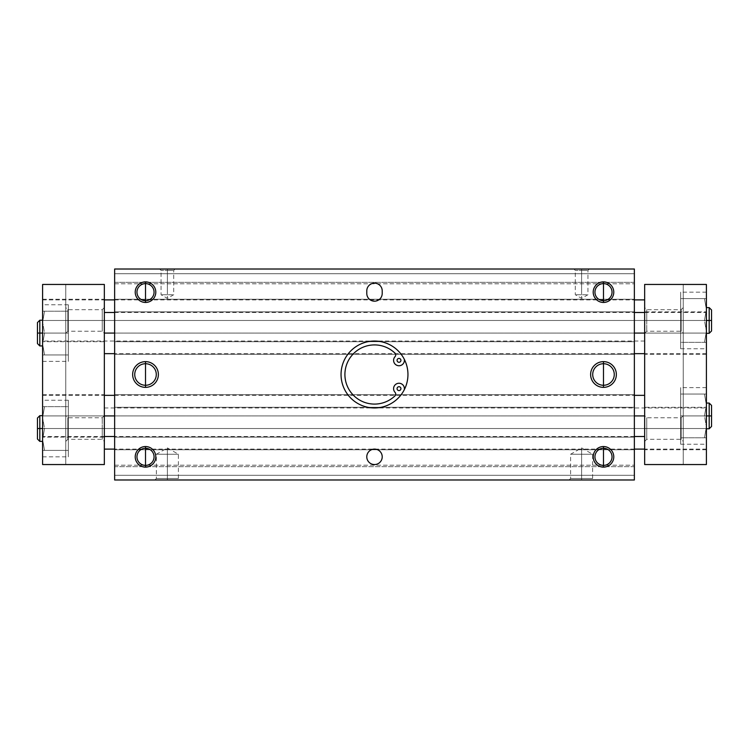 <?xml version="1.0" encoding="UTF-8"?>
<svg xmlns="http://www.w3.org/2000/svg" width="749" height="749" viewBox="0 0 749 749"><rect width="100%" height="100%" fill="white"/><g stroke="black" fill="none" stroke-linecap="round" stroke-linejoin="round"><path stroke-width="0.56" stroke-dasharray="3.75 2.81" d="M634.366 282.336L114.634 282.336L114.634 283.805L114.634 273.703L634.366 273.703L634.366 283.805L634.366 282.336L114.634 282.336L114.634 283.805L114.634 273.703L634.366 273.703L634.366 479.987L114.634 479.987L634.366 479.987L634.366 465.195L634.366 466.664L114.634 466.664L114.634 465.195L114.634 475.297L634.366 475.297L634.366 465.195L634.366 466.664L114.634 466.664L114.634 465.195L114.634 475.297L634.366 475.297L634.366 479.987L114.634 479.987L114.634 475.297L634.366 475.297L114.634 475.297L114.634 466.664L634.366 466.664L634.366 475.297L114.634 475.297L114.634 479.987L634.366 479.987L114.634 479.987L634.366 479.987L634.366 475.297L634.366 479.987L114.634 479.987L114.634 475.297L634.366 475.297L114.634 475.297L114.634 466.664L634.366 466.664L634.366 475.297L114.634 475.297L114.634 479.987L634.366 479.987L114.634 479.987L634.366 479.987L634.366 269.013L114.634 269.013L634.366 269.013L114.634 269.013L634.366 269.013L634.366 273.703L114.634 273.703L634.366 273.703L114.634 273.703L114.634 282.336L634.366 282.336L634.366 269.013L114.634 269.013L114.634 273.703L114.634 269.013L634.366 269.013L114.634 269.013L634.366 269.013L634.366 273.703L114.634 273.703L634.366 273.703L114.634 273.703L114.634 282.336L634.366 282.336L634.366 269.013L114.634 269.013L114.634 273.703L114.634 269.013L634.366 269.013L634.366 282.336M114.634 299.244L634.366 299.244L634.366 341.694L114.634 341.694L114.634 299.244L114.634 341.694L634.366 341.694L634.366 299.244L114.634 299.244L114.634 341.694L114.634 299.244M114.634 311.846L634.366 311.846L634.366 354.305L114.634 354.305L114.634 311.846L114.634 354.305L634.366 354.305L634.366 311.846L114.634 311.846L114.634 354.305L114.634 311.846M114.634 394.695L634.366 394.695L634.366 437.154L114.634 437.154L114.634 394.695L114.634 437.154L634.366 437.154L634.366 394.695L114.634 394.695L114.634 437.154L114.634 394.695M114.634 407.306L634.366 407.306L634.366 449.756L114.634 449.756L114.634 407.306L114.634 449.756L634.366 449.756L634.366 407.306L114.634 407.306L114.634 449.756L114.634 407.306M603.488 448.286A8.548 8.548 0 0 1 612.036 456.834A8.548 8.548 0 0 1 603.488 465.382A8.548 8.548 0 0 0 612.036 456.834A8.548 8.548 0 0 0 603.488 448.286A8.548 8.548 0 0 0 594.94 456.834A8.548 8.548 0 0 0 603.488 465.382A8.548 8.548 0 0 1 594.94 456.834A8.548 8.548 0 0 1 603.488 448.286M603.488 363.724A10.776 10.776 0 0 1 614.264 374.5A10.776 10.776 0 0 1 603.488 385.276A10.776 10.776 0 0 0 614.264 374.5A10.776 10.776 0 0 0 603.488 363.724A10.776 10.776 0 0 0 592.712 374.5A10.776 10.776 0 0 0 603.488 385.276A10.776 10.776 0 0 1 592.712 374.5A10.776 10.776 0 0 1 603.488 363.724M603.488 283.618A8.548 8.548 0 0 1 612.036 292.166A8.548 8.548 0 0 1 603.488 300.714A8.548 8.548 0 0 0 612.036 292.166A8.548 8.548 0 0 0 603.488 283.618A8.548 8.548 0 0 0 594.94 292.166A8.548 8.548 0 0 0 603.488 300.714A8.548 8.548 0 0 1 594.94 292.166A8.548 8.548 0 0 1 603.488 283.618M145.512 448.286A8.548 8.548 0 0 1 154.06 456.834A8.548 8.548 0 0 1 145.512 465.382A8.548 8.548 0 0 0 154.06 456.834A8.548 8.548 0 0 0 145.512 448.286A8.548 8.548 0 0 0 136.964 456.834A8.548 8.548 0 0 0 145.512 465.382A8.548 8.548 0 0 1 136.964 456.834A8.548 8.548 0 0 1 145.512 448.286M145.512 363.724A10.776 10.776 0 0 1 156.288 374.5A10.776 10.776 0 0 1 145.512 385.276A10.776 10.776 0 0 0 156.288 374.5A10.776 10.776 0 0 0 145.512 363.724A10.776 10.776 0 0 0 134.736 374.5A10.776 10.776 0 0 0 145.512 385.276A10.776 10.776 0 0 1 134.736 374.5A10.776 10.776 0 0 1 145.512 363.724M145.512 283.618A8.548 8.548 0 0 1 154.06 292.166A8.548 8.548 0 0 1 145.512 300.714A8.548 8.548 0 0 0 154.06 292.166A8.548 8.548 0 0 0 145.512 283.618A8.548 8.548 0 0 0 136.964 292.166A8.548 8.548 0 0 0 145.512 300.714A8.548 8.548 0 0 1 136.964 292.166A8.548 8.548 0 0 1 145.512 283.618M374.5 449.11A7.715 7.715 0 0 1 382.215 456.834A7.715 7.715 0 0 1 374.5 464.549A7.715 7.715 0 0 1 366.785 456.834A7.715 7.715 0 0 1 374.5 449.11A7.715 7.715 0 0 0 366.785 456.834A7.715 7.715 0 0 0 374.5 464.549A7.715 7.715 0 0 0 382.215 456.834A7.715 7.715 0 0 0 374.5 449.11M581.617 270.408L581.617 269.013L589.341 269.013L581.617 269.013L581.617 270.408L587.946 270.408L581.617 270.408L587.946 270.408L581.617 270.408L581.617 294.741L581.617 270.408L581.617 294.741L587.946 294.741L581.617 294.741L581.617 298.392L581.617 294.741L587.946 294.741L575.298 294.741L581.617 294.741L581.617 298.392L581.617 294.741L575.298 294.741L581.617 294.741L581.617 270.408L575.298 270.408L581.617 270.408L575.298 270.408L581.617 270.408L581.617 269.013L581.617 270.408M167.383 270.408L167.383 269.013L175.097 269.013L167.383 269.013L167.383 270.408L173.702 270.408L167.383 270.408L173.702 270.408L167.383 270.408L167.383 294.741L167.383 270.408L167.383 294.741L173.702 294.741L167.383 294.741L167.383 298.392L167.383 294.741L173.702 294.741L161.054 294.741L167.383 294.741L167.383 298.392L167.383 294.741L161.054 294.741L167.383 294.741L167.383 270.408L161.054 270.408L167.383 270.408L161.054 270.408L167.383 270.408L167.383 269.013L167.383 270.408M581.617 454.259L581.617 447.902L581.617 454.259L570.598 454.259L592.637 454.259L581.617 454.259L581.617 478.499L581.617 454.259L581.617 478.499L592.637 478.499L581.617 478.499L592.637 478.499L581.617 478.499L581.617 479.987L581.617 478.499L581.617 479.987L594.135 479.987L569.1 479.987L581.617 479.987L581.617 478.499L570.598 478.499L581.617 478.499L570.598 478.499L581.617 478.499L581.617 454.259L570.598 454.259L592.637 454.259L581.617 454.259L581.617 447.902L581.617 454.259M167.383 454.259L167.383 447.902L167.383 454.259L156.363 454.259L178.402 454.259L167.383 454.259L167.383 478.499L167.383 454.259L167.383 478.499L178.402 478.499L167.383 478.499L178.402 478.499L167.383 478.499L167.383 479.987L167.383 478.499L167.383 479.987L179.9 479.987L154.865 479.987L167.383 479.987L167.383 478.499L156.363 478.499L167.383 478.499L156.363 478.499L167.383 478.499L167.383 454.259L156.363 454.259L178.402 454.259L167.383 454.259L167.383 447.902L167.383 454.259M374.5 341.048A33.452 33.452 0 0 1 404.291 389.705A33.452 33.452 0 0 1 374.5 407.952A33.452 33.452 0 0 0 404.291 389.705A5.402 5.402 0 0 0 402.962 384.986A5.402 5.402 0 0 1 404.291 389.705A33.452 33.452 0 0 0 374.5 341.048A33.452 33.452 0 0 0 341.048 374.5A33.452 33.452 0 0 0 374.5 407.952A33.452 33.452 0 0 1 341.048 374.5A33.452 33.452 0 0 1 374.5 341.048M398.992 358.415A1.929 1.929 0 0 1 400.921 360.353A1.929 1.929 0 0 1 398.992 362.282A1.929 1.929 0 0 1 397.064 360.353A1.929 1.929 0 0 1 398.992 358.415A1.929 1.929 0 0 0 397.064 360.353A1.929 1.929 0 0 0 398.992 362.282A1.929 1.929 0 0 0 400.921 360.353A1.929 1.929 0 0 0 398.992 358.415M398.992 386.718A1.929 1.929 0 0 1 400.921 388.647A1.929 1.929 0 0 1 398.992 390.585A1.929 1.929 0 0 1 397.064 388.647A1.929 1.929 0 0 1 398.992 386.718A1.929 1.929 0 0 0 397.064 388.647A1.929 1.929 0 0 0 398.992 390.585A1.929 1.929 0 0 0 400.921 388.647A1.929 1.929 0 0 0 398.992 386.718M394.91 353.079A2.575 2.575 0 0 1 395.023 356.683A2.575 2.575 0 0 0 394.91 353.079A29.586 29.586 0 0 0 353.079 354.09A29.586 29.586 0 0 0 354.09 395.921A29.586 29.586 0 0 0 394.91 395.921A2.575 2.575 0 0 0 395.023 392.317A2.575 2.575 0 0 1 394.91 395.921M404.291 359.295A5.402 5.402 0 0 1 395.041 364.023A5.402 5.402 0 0 1 395.023 356.683M395.023 392.317A5.402 5.402 0 0 1 395.332 384.677A5.402 5.402 0 0 1 402.962 384.986M167.383 269.013L159.659 269.013L167.383 269.013C157.468 269.013 157.468 269.013 167.383 269.013C177.298 269.013 177.298 269.013 167.383 269.013M581.617 269.013L573.903 269.013L581.617 269.013C571.702 269.013 571.702 269.013 581.617 269.013C591.532 269.013 591.532 269.013 581.617 269.013M382.215 290.884L382.215 293.458A7.715 7.715 0 0 1 374.5 301.173A7.715 7.715 0 0 1 366.785 293.458L366.785 290.884A7.715 7.715 0 0 1 374.5 283.159A7.715 7.715 0 0 1 382.215 290.884A7.715 7.715 0 0 0 374.5 283.159A7.715 7.715 0 0 0 366.785 290.884L366.785 293.458A7.715 7.715 0 0 0 374.5 301.173A7.715 7.715 0 0 0 382.215 293.458L382.215 290.884M167.383 479.987C183.458 479.987 183.458 479.987 167.383 479.987C151.307 479.987 151.307 479.987 167.383 479.987M581.617 479.987C597.693 479.987 597.693 479.987 581.617 479.987C565.542 479.987 565.542 479.987 581.617 479.987M114.634 479.987L114.634 269.013L114.634 479.987M634.366 269.013L634.366 273.703L634.366 269.013M634.366 299.244L634.366 341.694L634.366 299.244M634.366 311.846L634.366 354.305L634.366 311.846M634.366 394.695L634.366 437.154L634.366 394.695M634.366 407.306L634.366 449.756L634.366 407.306M680.672 415.92L706.401 415.92L706.401 387.626L706.401 415.92L680.672 415.92L680.672 387.626L680.672 437.791L704.453 437.791L706.401 426.855L706.401 403.056L706.401 415.92L704.453 415.92L706.401 426.855L704.453 415.92L706.401 415.92L706.401 437.791L704.453 437.791L706.401 437.791L706.401 426.855L704.453 437.791L706.401 426.855L704.453 415.92L706.401 404.984L706.401 415.92L704.453 415.92L706.401 415.92L706.401 404.984L704.453 415.92L680.672 415.92L704.453 415.92L706.401 404.984L706.401 394.058L704.453 394.058L706.401 404.984L704.453 394.058L706.401 394.058L706.401 404.984L704.453 394.058L680.672 394.058L680.672 415.92L680.672 394.058L706.401 394.058L680.672 394.058L704.453 394.058L706.401 404.984L704.453 415.92L680.672 415.92L704.453 415.92L706.401 426.855L704.453 437.791L680.672 437.791L680.672 387.626L680.672 444.223L680.672 415.92L680.672 437.791L704.453 437.791L680.672 437.791L680.672 394.058L680.672 444.223L680.672 415.92L706.401 415.92L706.401 437.791L704.453 437.791L706.401 437.791L706.401 415.92C706.401 399.395 706.401 399.395 706.401 415.92C706.401 432.445 706.401 432.445 706.401 415.92L709.181 415.92L709.181 403.056L709.181 415.92L706.401 415.92L706.401 428.784L706.401 415.92L680.672 415.92M680.672 320.469L706.401 320.469L706.401 292.166L706.401 320.469L680.672 320.469L680.672 292.166L680.672 342.34L704.453 342.34L706.401 331.404L706.401 307.605L706.401 320.469L704.453 320.469L706.401 331.404L704.453 320.469L706.401 320.469L706.401 342.34L704.453 342.34L706.401 342.34L706.401 331.404L704.453 342.34L706.401 331.404L704.453 320.469L706.401 309.534L706.401 320.469L704.453 320.469L706.401 320.469L706.401 309.534L704.453 320.469L680.672 320.469L704.453 320.469L706.401 309.534L706.401 298.598L704.453 298.598L706.401 309.534L704.453 298.598L706.401 298.598L706.401 309.534L704.453 298.598L680.672 298.598L680.672 320.469L680.672 298.598L706.401 298.598L680.672 298.598L704.453 298.598L706.401 309.534L704.453 320.469L680.672 320.469L704.453 320.469L706.401 331.404L704.453 342.34L680.672 342.34L680.672 292.166L680.672 348.772L680.672 320.469L680.672 342.34L704.453 342.34L680.672 342.34L680.672 298.598L680.672 348.772L680.672 320.469L706.401 320.469L706.401 342.34L704.453 342.34L706.401 342.34L706.401 298.598L706.401 320.469C706.401 303.944 706.401 303.944 706.401 320.469C706.401 336.994 706.401 336.994 706.401 320.469L709.181 320.469L709.181 307.605L709.181 320.469L706.401 320.469L706.401 333.333L706.401 320.469L680.672 320.469M706.401 354.305L644.655 354.305L644.655 311.846L706.401 311.846L706.401 354.305L706.401 311.846L644.655 311.846L644.655 354.305L706.401 354.305L706.401 311.846L706.401 354.305M706.401 449.756L644.655 449.756L644.655 407.306L706.401 407.306L706.401 449.756L706.401 407.306L644.655 407.306L644.655 449.756L706.401 449.756L706.401 407.306L706.401 449.756M681.159 428.531L683.247 428.531L683.247 415.667L683.247 428.531L681.159 428.531L681.159 417.755L681.159 428.531L681.159 417.755L681.159 428.531L646.743 428.531L681.159 428.531L646.743 428.531L646.743 417.755L646.743 428.531L646.743 417.755L646.743 428.531L644.655 428.531L646.743 428.531L644.655 428.531L644.655 415.667L644.655 441.395L644.655 428.531L646.743 428.531L646.743 439.307L646.743 428.531L646.743 439.307L646.743 428.531L681.159 428.531L681.159 439.307L681.159 428.531L681.159 439.307L681.159 428.531L683.247 428.531L681.159 428.531M681.159 320.469L683.247 320.469L683.247 307.605L683.247 320.469L681.159 320.469L681.159 309.693L681.159 320.469L681.159 309.693L681.159 320.469L646.743 320.469L681.159 320.469L646.743 320.469L646.743 309.693L646.743 320.469L646.743 309.693L646.743 320.469L644.655 320.469L646.743 320.469L644.655 320.469L644.655 307.605L644.655 320.469L42.599 320.469L42.599 299.89L42.599 320.469L644.655 320.469L644.655 299.89L644.655 341.048L644.655 320.469L42.599 320.469C42.599 294.029 42.599 294.029 42.599 320.469C42.599 346.909 42.599 346.909 42.599 320.469L644.655 320.469L644.655 333.333L644.655 320.469L646.743 320.469L646.743 331.245L646.743 320.469L646.743 331.245L646.743 320.469L681.159 320.469L681.159 331.245L681.159 320.469L681.159 331.245L681.159 320.469L683.247 320.469L681.159 320.469M711.55 309.974L711.55 320.469L709.181 320.469L709.181 333.333L709.181 320.469L711.55 320.469L711.55 330.964M711.55 405.424L711.55 415.92L709.181 415.92L709.181 428.784L709.181 415.92L711.55 415.92L711.55 426.424M644.655 415.92L42.599 415.92L42.599 395.341L42.599 415.92L104.345 415.92L42.599 415.92C42.599 389.48 42.599 389.48 42.599 415.92C42.599 442.359 42.599 442.359 42.599 415.92L644.655 415.92L644.655 395.341L644.655 436.508L644.655 415.92C644.655 389.48 644.655 389.48 644.655 415.92C644.655 442.359 644.655 442.359 644.655 415.92M114.634 415.92L634.366 415.92L114.634 415.92M42.599 415.92L42.599 436.508L42.599 415.92M42.599 320.469L42.599 341.048L42.599 320.469M683.247 320.469L683.247 333.333L683.247 320.469C683.247 336.994 683.247 336.994 683.247 320.469C683.247 303.944 683.247 303.944 683.247 320.469M683.247 428.531L683.247 441.395L683.247 428.531C683.247 445.056 683.247 445.056 683.247 428.531C683.247 412.006 683.247 412.006 683.247 428.531M706.401 320.469L706.401 292.166L706.401 320.469M706.401 415.92L706.401 444.223L706.401 415.92M644.655 284.451L644.655 464.549L644.655 284.451L683.247 284.451L683.247 464.549L644.655 464.549L683.247 464.549L683.247 284.451L683.247 464.549L683.247 284.451L706.401 284.451L706.401 464.549L683.247 464.549L706.401 464.549L706.401 284.451L644.655 284.451M644.655 320.469C644.655 294.029 644.655 294.029 644.655 320.469C644.655 346.909 644.655 346.909 644.655 320.469C644.655 303.944 644.655 303.944 644.655 320.469C644.655 336.994 644.655 336.994 644.655 320.469M644.655 428.531C644.655 412.006 644.655 412.006 644.655 428.531C644.655 445.056 644.655 445.056 644.655 428.531M644.655 449.756L644.655 407.306L644.655 449.756M644.655 354.305L644.655 311.846L644.655 354.305M68.328 333.08L42.599 333.08L42.599 361.374L42.599 333.08L68.328 333.08L68.328 361.374L68.328 311.209L44.547 311.209L42.599 322.145L42.599 345.944L42.599 333.08L44.547 333.08L42.599 322.145L44.547 333.08L42.599 333.08L42.599 311.209L44.547 311.209L42.599 311.209L42.599 322.145L44.547 311.209L42.599 322.145L44.547 333.08L42.599 344.016L42.599 333.08L44.547 333.08L42.599 333.08L42.599 344.016L44.547 333.08L68.328 333.08L44.547 333.08L42.599 344.016L42.599 354.942L44.547 354.942L42.599 344.016L44.547 354.942L42.599 354.942L42.599 344.016L44.547 354.942L68.328 354.942L68.328 333.08L68.328 354.942L42.599 354.942L68.328 354.942L44.547 354.942L42.599 344.016L44.547 333.08L68.328 333.08L44.547 333.08L42.599 322.145L44.547 311.209L68.328 311.209L68.328 361.374L68.328 304.777L68.328 333.08L68.328 311.209L44.547 311.209L68.328 311.209L68.328 354.942L68.328 304.777L68.328 333.08L42.599 333.08L42.599 311.209L44.547 311.209L42.599 311.209L42.599 333.08C42.599 349.605 42.599 349.605 42.599 333.08C42.599 316.555 42.599 316.555 42.599 333.08L39.819 333.08L39.819 345.944L39.819 333.08L42.599 333.08L42.599 320.216L42.599 333.08L68.328 333.08M68.328 428.531L42.599 428.531L42.599 456.834L42.599 428.531L68.328 428.531L68.328 456.834L68.328 406.66L44.547 406.66L42.599 417.596L42.599 441.395L42.599 428.531L44.547 428.531L42.599 417.596L44.547 428.531L42.599 428.531L42.599 406.66L44.547 406.66L42.599 406.66L42.599 417.596L44.547 406.66L42.599 417.596L44.547 428.531L42.599 439.466L42.599 428.531L44.547 428.531L42.599 428.531L42.599 439.466L44.547 428.531L68.328 428.531L44.547 428.531L42.599 439.466L42.599 450.402L44.547 450.402L42.599 439.466L44.547 450.402L42.599 450.402L42.599 439.466L44.547 450.402L68.328 450.402L68.328 428.531L68.328 450.402L42.599 450.402L68.328 450.402L44.547 450.402L42.599 439.466L44.547 428.531L68.328 428.531L44.547 428.531L42.599 417.596L44.547 406.66L68.328 406.66L68.328 456.834L68.328 400.228L68.328 428.531L68.328 406.66L44.547 406.66L68.328 406.66L68.328 450.402L68.328 400.228L68.328 428.531L42.599 428.531L42.599 406.66L44.547 406.66L42.599 406.66L42.599 450.402L42.599 428.531C42.599 445.056 42.599 445.056 42.599 428.531C42.599 412.006 42.599 412.006 42.599 428.531L39.819 428.531L39.819 441.395L39.819 428.531L42.599 428.531L42.599 415.667L42.599 428.531L68.328 428.531M42.599 394.695L104.345 394.695L104.345 437.154L42.599 437.154L42.599 394.695L42.599 437.154L104.345 437.154L104.345 394.695L42.599 394.695L42.599 437.154L42.599 394.695M42.599 299.244L104.345 299.244L104.345 341.694L42.599 341.694L42.599 299.244L42.599 341.694L104.345 341.694L104.345 299.244L42.599 299.244L42.599 341.694L42.599 299.244M67.841 320.469L65.753 320.469L65.753 333.333L65.753 320.469L67.841 320.469L67.841 331.245L67.841 320.469L67.841 331.245L67.841 320.469L102.257 320.469L67.841 320.469L102.257 320.469L102.257 331.245L102.257 320.469L102.257 331.245L102.257 320.469L104.345 320.469L102.257 320.469L104.345 320.469L104.345 333.333L104.345 307.605L104.345 320.469L102.257 320.469L102.257 309.693L102.257 320.469L102.257 309.693L102.257 320.469L67.841 320.469L67.841 309.693L67.841 320.469L67.841 309.693L67.841 320.469L65.753 320.469L67.841 320.469M67.841 428.531L65.753 428.531L65.753 441.395L65.753 428.531L67.841 428.531L67.841 439.307L67.841 428.531L67.841 439.307L67.841 428.531L102.257 428.531L67.841 428.531L102.257 428.531L102.257 439.307L102.257 428.531L102.257 439.307L102.257 428.531L104.345 428.531L102.257 428.531L104.345 428.531L104.345 441.395L104.345 428.531L706.401 428.531L706.401 449.11L706.401 428.531L104.345 428.531L104.345 449.11L104.345 407.952L104.345 428.531L706.401 428.531C706.401 454.971 706.401 454.971 706.401 428.531C706.401 402.091 706.401 402.091 706.401 428.531L104.345 428.531L104.345 415.667L104.345 428.531L102.257 428.531L102.257 417.755L102.257 428.531L102.257 417.755L102.257 428.531L67.841 428.531L67.841 417.755L67.841 428.531L67.841 417.755L67.841 428.531L65.753 428.531L67.841 428.531M37.45 439.026L37.45 428.531L39.819 428.531L39.819 415.667L39.819 428.531L37.45 428.531L37.45 418.036M37.45 343.576L37.45 333.08L39.819 333.08L39.819 320.216L39.819 333.08L37.45 333.08L37.45 322.576M104.345 333.08L706.401 333.08L706.401 353.659L706.401 333.08L644.655 333.08L706.401 333.08C706.401 359.52 706.401 359.52 706.401 333.08C706.401 306.641 706.401 306.641 706.401 333.08L104.345 333.08L104.345 353.659L104.345 312.492L104.345 333.08C104.345 359.52 104.345 359.52 104.345 333.08C104.345 306.641 104.345 306.641 104.345 333.08M634.366 333.08L114.634 333.08L634.366 333.08M706.401 333.08L706.401 312.492L706.401 333.08M706.401 428.531L706.401 407.952L706.401 428.531M65.753 428.531L65.753 415.667L65.753 428.531C65.753 412.006 65.753 412.006 65.753 428.531C65.753 445.056 65.753 445.056 65.753 428.531M65.753 320.469L65.753 307.605L65.753 320.469C65.753 303.944 65.753 303.944 65.753 320.469C65.753 336.994 65.753 336.994 65.753 320.469M42.599 428.531L42.599 456.834L42.599 428.531M42.599 333.08L42.599 304.777L42.599 333.08M104.345 464.549L104.345 284.451L104.345 464.549L65.753 464.549L65.753 284.451L104.345 284.451L65.753 284.451L65.753 464.549L65.753 284.451L65.753 464.549L42.599 464.549L42.599 284.451L65.753 284.451L42.599 284.451L42.599 464.549L104.345 464.549M104.345 428.531C104.345 454.971 104.345 454.971 104.345 428.531C104.345 402.091 104.345 402.091 104.345 428.531C104.345 445.056 104.345 445.056 104.345 428.531C104.345 412.006 104.345 412.006 104.345 428.531M104.345 320.469C104.345 336.994 104.345 336.994 104.345 320.469C104.345 303.944 104.345 303.944 104.345 320.469M104.345 299.244L104.345 341.694L104.345 299.244M104.345 394.695L104.345 437.154L104.345 394.695M114.634 283.805L634.366 283.805L114.634 283.805M114.634 465.195L634.366 465.195L114.634 465.195M589.341 269.013L587.946 270.408L587.946 294.741L581.617 298.392L575.298 294.741L575.298 270.408L573.903 269.013M175.097 269.013L173.702 270.408L173.702 294.741L167.383 298.392L161.054 294.741L161.054 270.408L159.659 269.013M569.1 479.987L570.598 478.499L570.598 454.259L581.617 447.902L592.637 454.259L592.637 478.499L594.135 479.987M154.865 479.987L156.363 478.499L156.363 454.259L167.383 447.902L178.402 454.259L178.402 478.499L179.9 479.987M706.401 387.626L680.672 387.626M706.401 292.166L680.672 292.166M683.247 415.667L681.159 417.755L646.743 417.755L644.655 415.667M683.247 307.605L681.159 309.693L646.743 309.693L644.655 307.605M42.599 299.89L104.345 299.89M114.634 299.89L634.366 299.89M42.599 395.341L104.345 395.341M114.634 395.341L634.366 395.341M634.366 436.508L114.634 436.508M104.345 436.508L42.599 436.508M644.655 341.048L42.599 341.048M644.655 333.333L646.743 331.245L681.159 331.245L683.247 333.333M644.655 441.395L646.743 439.307L681.159 439.307L683.247 441.395M680.672 348.772L706.401 348.772M680.672 444.223L706.401 444.223M42.599 361.374L68.328 361.374M42.599 456.834L68.328 456.834M65.753 333.333L67.841 331.245L102.257 331.245L104.345 333.333M65.753 441.395L67.841 439.307L102.257 439.307L104.345 441.395M706.401 449.11L644.655 449.11M634.366 449.11L114.634 449.11M706.401 353.659L644.655 353.659M634.366 353.659L114.634 353.659M114.634 312.492L634.366 312.492M644.655 312.492L706.401 312.492M104.345 407.952L706.401 407.952M104.345 415.667L102.257 417.755L67.841 417.755L65.753 415.667M104.345 307.605L102.257 309.693L67.841 309.693L65.753 307.605M68.328 400.228L42.599 400.228M68.328 304.777L42.599 304.777"/><path stroke-width="1.12" d="M603.488 465.382L603.488 467.123A10.289 10.289 0 0 0 613.777 456.834A10.289 10.289 0 0 0 603.488 446.544L603.488 448.286A8.548 8.548 0 0 1 612.036 456.834A8.548 8.548 0 0 1 603.488 465.382A8.548 8.548 0 0 0 612.036 456.834A8.548 8.548 0 0 0 603.488 448.286L603.488 465.382L603.488 448.286A8.548 8.548 0 0 0 594.94 456.834A8.548 8.548 0 0 0 603.488 465.382A8.548 8.548 0 0 1 594.94 456.834A8.548 8.548 0 0 1 603.488 448.286L603.488 446.544A10.289 10.289 0 0 0 593.199 456.834A10.289 10.289 0 0 0 603.488 467.123L603.488 465.382M603.488 385.276L603.488 387.364A12.864 12.864 0 0 0 616.352 374.5A12.864 12.864 0 0 0 603.488 361.636L603.488 363.724A10.776 10.776 0 0 1 614.264 374.5A10.776 10.776 0 0 1 603.488 385.276A10.776 10.776 0 0 0 614.264 374.5A10.776 10.776 0 0 0 603.488 363.724L603.488 385.276L603.488 363.724A10.776 10.776 0 0 0 592.712 374.5A10.776 10.776 0 0 0 603.488 385.276A10.776 10.776 0 0 1 592.712 374.5A10.776 10.776 0 0 1 603.488 363.724L603.488 361.636A12.864 12.864 0 0 0 590.624 374.5A12.864 12.864 0 0 0 603.488 387.364L603.488 385.276M603.488 300.714L603.488 302.456A10.289 10.289 0 0 0 613.777 292.166A10.289 10.289 0 0 0 603.488 281.877L603.488 283.618A8.548 8.548 0 0 1 612.036 292.166A8.548 8.548 0 0 1 603.488 300.714A8.548 8.548 0 0 0 612.036 292.166A8.548 8.548 0 0 0 603.488 283.618L603.488 300.714L603.488 283.618A8.548 8.548 0 0 0 594.94 292.166A8.548 8.548 0 0 0 603.488 300.714A8.548 8.548 0 0 1 594.94 292.166A8.548 8.548 0 0 1 603.488 283.618L603.488 281.877A10.289 10.289 0 0 0 593.199 292.166A10.289 10.289 0 0 0 603.488 302.456L603.488 300.714M145.512 465.382L145.512 467.123A10.289 10.289 0 0 0 155.801 456.834A10.289 10.289 0 0 0 145.512 446.544L145.512 448.286A8.548 8.548 0 0 1 154.06 456.834A8.548 8.548 0 0 1 145.512 465.382A8.548 8.548 0 0 0 154.06 456.834A8.548 8.548 0 0 0 145.512 448.286L145.512 465.382L145.512 448.286A8.548 8.548 0 0 0 136.964 456.834A8.548 8.548 0 0 0 145.512 465.382A8.548 8.548 0 0 1 136.964 456.834A8.548 8.548 0 0 1 145.512 448.286L145.512 446.544A10.289 10.289 0 0 0 135.223 456.834A10.289 10.289 0 0 0 145.512 467.123L145.512 465.382M145.512 385.276L145.512 387.364A12.864 12.864 0 0 0 158.376 374.5A12.864 12.864 0 0 0 145.512 361.636L145.512 363.724A10.776 10.776 0 0 1 156.288 374.5A10.776 10.776 0 0 1 145.512 385.276A10.776 10.776 0 0 0 156.288 374.5A10.776 10.776 0 0 0 145.512 363.724L145.512 385.276L145.512 363.724A10.776 10.776 0 0 0 134.736 374.5A10.776 10.776 0 0 0 145.512 385.276A10.776 10.776 0 0 1 134.736 374.5A10.776 10.776 0 0 1 145.512 363.724L145.512 361.636A12.864 12.864 0 0 0 132.648 374.5A12.864 12.864 0 0 0 145.512 387.364L145.512 385.276M145.512 300.714L145.512 302.456A10.289 10.289 0 0 0 155.801 292.166A10.289 10.289 0 0 0 145.512 281.877L145.512 283.618A8.548 8.548 0 0 1 154.06 292.166A8.548 8.548 0 0 1 145.512 300.714A8.548 8.548 0 0 0 154.06 292.166A8.548 8.548 0 0 0 145.512 283.618L145.512 300.714L145.512 283.618A8.548 8.548 0 0 0 136.964 292.166A8.548 8.548 0 0 0 145.512 300.714A8.548 8.548 0 0 1 136.964 292.166A8.548 8.548 0 0 1 145.512 283.618L145.512 281.877A10.289 10.289 0 0 0 135.223 292.166A10.289 10.289 0 0 0 145.512 302.456L145.512 300.714M374.5 464.549A7.715 7.715 0 0 0 382.215 456.834A7.715 7.715 0 0 0 374.5 449.11A7.715 7.715 0 0 0 366.785 456.834A7.715 7.715 0 0 0 374.5 464.549A7.715 7.715 0 0 1 366.785 456.834A7.715 7.715 0 0 1 374.5 449.11A7.715 7.715 0 0 1 382.215 456.834A7.715 7.715 0 0 1 374.5 464.549M374.5 407.952A33.452 33.452 0 0 0 407.952 374.5A33.452 33.452 0 0 0 374.5 341.048A33.452 33.452 0 0 0 341.048 374.5A33.452 33.452 0 0 0 374.5 407.952A33.452 33.452 0 0 1 341.048 374.5A33.452 33.452 0 0 1 374.5 341.048A33.452 33.452 0 0 1 407.952 374.5A33.452 33.452 0 0 1 374.5 407.952M394.91 395.921A2.575 2.575 0 0 0 395.023 392.317A5.402 5.402 0 0 1 395.332 384.677A5.402 5.402 0 0 1 404.291 389.705A5.402 5.402 0 0 0 395.332 384.677A5.402 5.402 0 0 0 395.023 392.317A2.575 2.575 0 0 1 394.91 395.921A29.586 29.586 0 0 1 354.09 395.921A29.586 29.586 0 0 0 394.91 395.921A29.586 29.586 0 0 1 354.09 395.921A29.586 29.586 0 0 1 353.079 354.09A29.586 29.586 0 0 1 394.91 353.079A2.575 2.575 0 0 1 395.023 356.683A5.402 5.402 0 0 0 395.041 364.023A5.402 5.402 0 0 1 395.023 356.683A5.402 5.402 0 0 0 401.455 365.156A5.402 5.402 0 0 0 404.291 359.295A5.402 5.402 0 0 1 395.041 364.023A5.402 5.402 0 0 0 404.291 359.295M398.992 362.282A1.929 1.929 0 0 0 400.921 360.353A1.929 1.929 0 0 0 398.992 358.415A1.929 1.929 0 0 1 400.921 360.353A1.929 1.929 0 0 1 398.992 362.282A1.929 1.929 0 0 1 397.064 360.353A1.929 1.929 0 0 1 398.992 358.415A1.929 1.929 0 0 0 397.064 360.353A1.929 1.929 0 0 0 398.992 362.282M398.992 390.585A1.929 1.929 0 0 0 400.921 388.647A1.929 1.929 0 0 0 398.992 386.718A1.929 1.929 0 0 1 400.921 388.647A1.929 1.929 0 0 1 398.992 390.585A1.929 1.929 0 0 1 397.064 388.647A1.929 1.929 0 0 1 398.992 386.718A1.929 1.929 0 0 0 397.064 388.647A1.929 1.929 0 0 0 398.992 390.585M395.023 356.683A2.575 2.575 0 0 0 394.91 353.079A29.586 29.586 0 0 0 353.079 354.09A29.586 29.586 0 0 0 354.09 395.921A29.586 29.586 0 0 1 353.079 354.09A29.586 29.586 0 0 1 394.91 353.079M402.962 384.986A5.402 5.402 0 0 0 395.332 384.677A5.402 5.402 0 0 0 395.023 392.317M382.215 293.458L382.215 290.884A7.715 7.715 0 0 0 374.5 283.159A7.715 7.715 0 0 0 366.785 290.884L366.785 293.458A7.715 7.715 0 0 0 374.5 301.173A7.715 7.715 0 0 0 382.215 293.458A7.715 7.715 0 0 1 374.5 301.173A7.715 7.715 0 0 1 366.785 293.458L366.785 290.884A7.715 7.715 0 0 1 374.5 283.159A7.715 7.715 0 0 1 382.215 290.884L382.215 293.458M634.366 479.987L114.634 479.987L634.366 479.987L634.366 269.013L114.634 269.013L634.366 269.013L634.366 479.987M114.634 269.013L114.634 479.987L114.634 269.013M145.512 302.456A10.289 10.289 0 0 1 135.223 292.166A10.289 10.289 0 0 1 145.512 281.877A10.289 10.289 0 0 1 155.801 292.166A10.289 10.289 0 0 1 145.512 302.456M145.512 387.364A12.864 12.864 0 0 1 132.648 374.5A12.864 12.864 0 0 1 145.512 361.636A12.864 12.864 0 0 1 158.376 374.5A12.864 12.864 0 0 1 145.512 387.364M145.512 467.123A10.289 10.289 0 0 1 135.223 456.834A10.289 10.289 0 0 1 145.512 446.544A10.289 10.289 0 0 1 155.801 456.834A10.289 10.289 0 0 1 145.512 467.123M603.488 302.456A10.289 10.289 0 0 1 593.199 292.166A10.289 10.289 0 0 1 603.488 281.877A10.289 10.289 0 0 1 613.777 292.166A10.289 10.289 0 0 1 603.488 302.456M603.488 387.364A12.864 12.864 0 0 1 590.624 374.5A12.864 12.864 0 0 1 603.488 361.636A12.864 12.864 0 0 1 616.352 374.5A12.864 12.864 0 0 1 603.488 387.364M603.488 467.123A10.289 10.289 0 0 1 593.199 456.834A10.289 10.289 0 0 1 603.488 446.544A10.289 10.289 0 0 1 613.777 456.834A10.289 10.289 0 0 1 603.488 467.123M706.401 307.605L709.181 307.605L709.181 320.469L711.55 320.469L711.55 309.974L709.181 307.605L709.181 320.469L706.401 320.469L709.181 320.469L709.181 333.333L709.181 320.469L711.55 320.469C711.55 306.987 711.55 306.987 711.55 320.469C711.55 333.951 711.55 333.951 711.55 320.469L711.55 330.964L709.181 333.333L706.401 333.333M706.401 403.056L709.181 403.056L709.181 415.92L711.55 415.92L711.55 405.424L709.181 403.056L709.181 415.92L706.401 415.92L709.181 415.92L709.181 428.784L709.181 415.92L711.55 415.92C711.55 402.438 711.55 402.438 711.55 415.92C711.55 429.411 711.55 429.411 711.55 415.92L711.55 426.424L709.181 428.784L706.401 428.784M104.345 415.92L114.634 415.92L104.345 415.92M634.366 415.92L644.655 415.92L634.366 415.92M644.655 464.549L644.655 284.451L644.655 464.549L706.401 464.549L706.401 284.451L706.401 464.549L644.655 464.549M706.401 284.451L644.655 284.451L706.401 284.451M42.599 441.395L39.819 441.395L39.819 428.531L37.45 428.531L37.45 439.026L39.819 441.395L39.819 428.531L42.599 428.531L39.819 428.531L39.819 415.667L39.819 428.531L37.45 428.531C37.45 442.013 37.45 442.013 37.45 428.531C37.45 415.049 37.45 415.049 37.45 428.531L37.45 418.036L39.819 415.667L42.599 415.667M42.599 345.944L39.819 345.944L39.819 333.08L37.45 333.08L37.45 343.576L39.819 345.944L39.819 333.08L42.599 333.08L39.819 333.08L39.819 320.216L39.819 333.08L37.45 333.08C37.45 346.562 37.45 346.562 37.45 333.08C37.45 319.589 37.45 319.589 37.45 333.08L37.45 322.576L39.819 320.216L42.599 320.216M644.655 333.08L634.366 333.08L644.655 333.08M114.634 333.08L104.345 333.08L114.634 333.08M104.345 284.451L104.345 464.549L104.345 284.451L42.599 284.451L42.599 464.549L42.599 284.451L104.345 284.451M42.599 464.549L104.345 464.549L42.599 464.549M104.345 299.89L114.634 299.89M634.366 299.89L644.655 299.89M104.345 395.341L114.634 395.341M634.366 395.341L644.655 395.341M644.655 436.508L634.366 436.508M114.634 436.508L104.345 436.508M644.655 449.11L634.366 449.11M114.634 449.11L104.345 449.11M644.655 353.659L634.366 353.659M114.634 353.659L104.345 353.659M104.345 312.492L114.634 312.492M634.366 312.492L644.655 312.492"/></g></svg>
